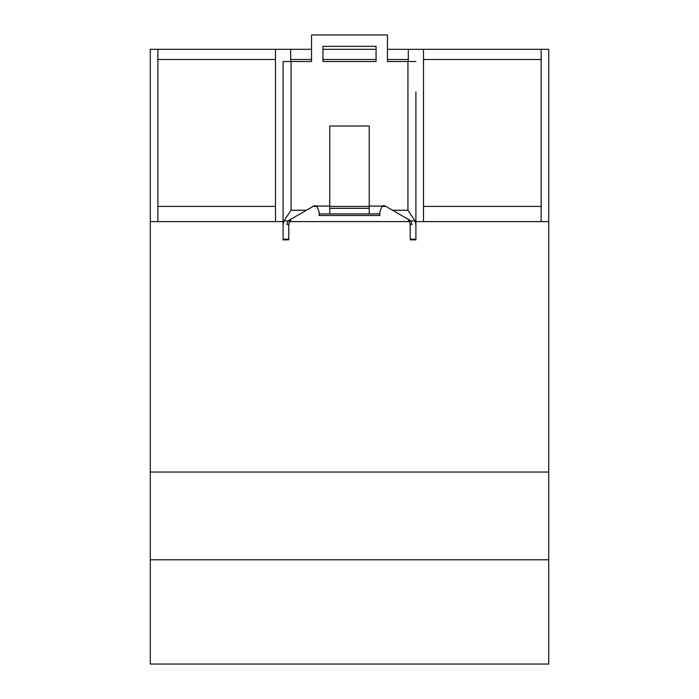 <?xml version="1.0" encoding="UTF-8"?>
<svg xmlns="http://www.w3.org/2000/svg" width="699" height="699" viewBox="0 0 699 699"><rect width="100%" height="100%" fill="white"/><g stroke="black" fill="none" stroke-linecap="round" stroke-linejoin="round"><path stroke-width="1.05" d="M290.679 61.512L290.679 49.323L150.285 49.323L150.285 664.05L548.715 664.05L548.715 559.794L150.285 559.794M150.285 472.043L548.715 472.043L548.715 559.794M387.447 49.323L423.498 49.323L423.498 221.6L415.905 221.6M409.658 221.6L408.321 221.6L408.321 219.538M423.498 221.6L548.715 221.6L548.715 472.043M150.285 221.6L157.869 221.6L157.869 206.415L275.502 206.415L275.502 49.323M290.679 219.538L290.679 221.6L289.342 221.6M283.095 221.6L275.502 221.6L275.502 206.415M408.321 49.323L408.321 61.512M408.863 220.124L408.321 220.124M410.217 239.189L415.905 239.189L415.905 239.862L410.217 239.862L410.217 224.51L412.026 224.51L410.68 220.587L407.936 219.145L409.247 220.587L410.68 220.587M415.905 239.189L415.905 91.866M415.905 220.124L415.905 182.937M407.936 219.145L392.532 210.25L407.936 210.25L415.084 220.98L415.905 224.51M407.936 210.25L407.936 61.512L415.905 61.512M283.095 224.51L283.916 220.98L291.064 210.25L306.468 210.25L291.064 219.145L289.753 220.587L288.783 224.51L288.783 239.189L283.095 239.189L283.095 61.512L311.553 61.512L311.553 34.95L387.447 34.95L387.447 61.512L407.936 61.512M392.532 210.25L385.551 206.214A3.792 3.792 0 0 0 382.03 206.074L379.854 211.998L379.854 213.92L329.771 213.92L329.771 126.021L369.229 126.021L369.229 213.92M306.468 210.25L313.449 206.214A3.792 3.792 0 0 1 316.97 206.074L319.146 211.998L319.146 213.92L329.771 213.92M376.062 61.512L322.938 61.512L322.938 46.335L376.062 46.335L376.062 61.512M291.064 219.145L288.04 220.98L286.974 224.51L288.783 224.51M319.146 213.92L319.146 215.493L379.854 215.493L379.854 213.92M313.1 206.415L317.302 206.415M329.771 206.415L369.229 206.415M381.698 206.415L385.9 206.415M290.679 221.6L408.321 221.6M290.137 220.124L290.679 220.124M290.679 49.323L311.553 49.323M288.783 239.189L288.783 239.862L283.095 239.862L283.095 239.189M289.753 220.587L288.32 220.587M283.095 220.124L283.095 182.937M283.095 91.866L283.095 61.512M410.217 224.51L409.247 220.587M369.229 208.311L329.771 208.311M548.715 221.6L548.715 49.323L541.131 49.323L541.131 221.6M423.498 49.323L541.131 49.323M322.938 49.323L376.062 49.323M423.498 59.485L541.131 59.485M423.498 206.415L541.131 206.415M290.679 59.485L311.553 59.485M322.938 59.485L376.062 59.485M387.447 59.485L408.321 59.485M157.869 49.323L157.869 59.485L275.502 59.485M157.869 59.485L157.869 206.415M157.869 221.6L275.502 221.6M415.084 220.98L410.96 220.98M291.064 210.25L291.064 61.512M369.229 206.074L382.03 206.074M329.771 206.074L316.97 206.074M288.04 220.98L283.916 220.98"/></g></svg>
